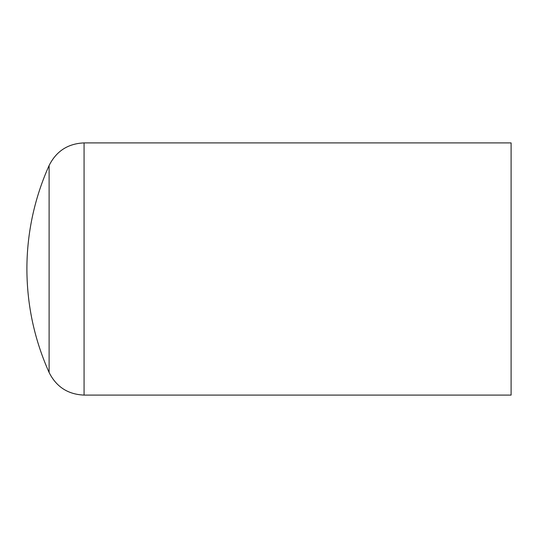 <?xml version="1.0" encoding="UTF-8"?>
<svg xmlns="http://www.w3.org/2000/svg" width="538" height="538" viewBox="0 0 538 538"><rect width="100%" height="100%" fill="white"/><g stroke="black" fill="none" stroke-linecap="round" stroke-linejoin="round"><path stroke-width="0.81" d="M511.1 142.906L511.1 395.094L84.069 395.094L84.069 142.906L511.1 142.906M49.113 165.509A252.188 252.188 0 0 0 26.9 269C26.987 305.066 34.392 339.565 49.113 372.491L49.113 165.509C56.335 151.124 67.99 143.592 84.069 142.906M49.113 372.491C56.335 386.876 67.99 394.408 84.069 395.094"/></g></svg>
